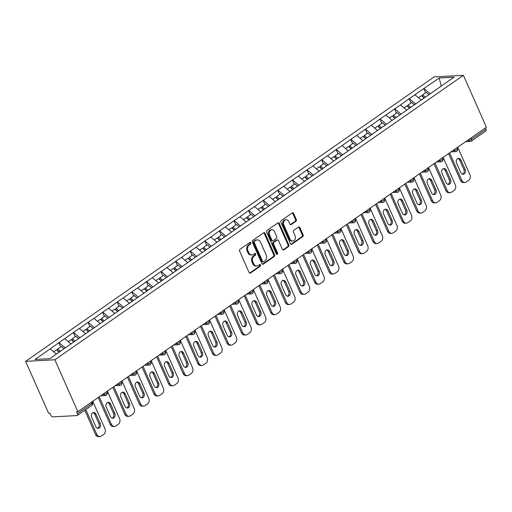 <?xml version="1.0" encoding="UTF-8"?>
<svg xmlns="http://www.w3.org/2000/svg" width="512" height="512" viewBox="0 0 512 512"><rect width="100%" height="100%" fill="white"/><g stroke="black" fill="none" stroke-linecap="round" stroke-linejoin="round"><path stroke-width="0.77" d="M250.758 242.88A0.947 0.742 86.9 0 0 249.747 242.496L239.987 249.293A1.35 1.056 86.9 0 0 239.597 251.123L249.069 272.499A1.35 1.056 86.9 0 0 250.515 273.043L260.275 266.253A0.947 0.742 86.9 0 0 259.539 264.589L258.272 265.466A4.32 3.386 86.9 0 1 256.819 265.978A4.32 3.386 86.9 0 1 253.651 263.712L252.864 261.933A4.32 3.386 86.9 0 1 254.118 256.083L255.379 255.206A0.947 0.742 86.9 0 0 254.643 253.542L253.382 254.426A4.32 3.386 86.9 0 1 251.923 254.938A4.32 3.386 86.9 0 1 248.755 252.672L247.968 250.886A4.32 3.386 86.9 0 1 249.222 245.043L250.483 244.16A0.947 0.742 86.9 0 0 250.758 242.88M251.923 254.938L251.072 254.982A4.32 3.386 86.9 0 1 247.904 252.717L247.117 250.931A4.32 3.386 86.9 0 1 248.371 245.088L249.632 244.205A0.947 0.742 86.9 0 0 249.638 242.573M249.626 273.114A1.35 1.056 86.9 0 0 249.664 273.088L259.418 266.298A0.947 0.742 86.9 0 0 259.43 264.666M256.819 265.978L255.968 266.022A4.32 3.386 86.9 0 1 252.8 263.757L252.006 261.978A4.32 3.386 86.9 0 1 253.261 256.128L254.528 255.251A0.947 0.742 86.9 0 0 254.534 253.619M295.917 221.312A1.35 1.056 86.9 0 0 296.307 219.482L293.651 213.485A1.35 1.056 86.9 0 0 292.205 212.934L281.37 220.486A1.35 1.056 86.9 0 0 280.973 222.31L290.445 243.686A1.35 1.056 86.9 0 0 291.891 244.237L302.733 236.685A1.35 1.056 86.9 0 0 303.123 234.861L299.91 227.616A1.35 1.056 86.9 0 0 298.47 227.066L293.83 230.298A1.35 1.056 86.9 0 0 293.44 232.128L295.027 235.718A3.61 2.829 86.9 0 1 292.768 241.03A3.61 2.829 86.9 0 1 290.118 239.142L283.878 225.069A3.61 2.829 86.9 0 1 286.144 219.75A3.61 2.829 86.9 0 1 288.794 221.645L289.83 223.994A1.35 1.056 86.9 0 0 291.277 224.538L295.917 221.312L295.066 221.357A1.35 1.056 86.9 0 0 295.456 219.526L292.8 213.53A1.35 1.056 86.9 0 0 292.237 212.915M486.4 127.226L77.85 411.686L54.848 359.782L463.398 75.322L486.4 127.226M265.088 233.376A1.35 1.056 86.9 0 0 263.642 232.826L252.8 240.371A1.35 1.056 86.9 0 0 252.41 242.202L261.882 263.578A1.35 1.056 86.9 0 0 263.328 264.122L274.163 256.576A1.35 1.056 86.9 0 0 274.56 254.752L265.088 233.376L264.23 233.421A1.35 1.056 86.9 0 0 263.674 232.806M267.085 230.426L277.926 222.88A1.35 1.056 86.9 0 1 279.366 223.43L288.838 244.806A1.35 1.056 86.9 0 1 288.448 246.63L283.808 249.862A1.35 1.056 86.9 0 1 282.368 249.312L278.522 240.646A1.35 1.056 86.9 0 0 277.082 240.096L274.003 242.24A1.35 1.056 86.9 0 0 273.606 244.064L277.606 253.094A0.947 0.742 86.9 0 1 276.32 253.984L266.694 232.256A1.35 1.056 86.9 0 1 267.085 230.426M54.848 359.782L25.6 361.35L434.15 76.89L463.398 75.322M425.6 92.794L423.744 88.602L414.854 94.79L421.427 100.077M423.744 88.602L439.206 78.003L454.042 77.203L49.798 358.669L34.957 359.462L50.163 348.877L56.378 354.086M60.659 346.893L58.797 342.701L50.163 348.877M58.797 342.701L64.762 338.714L71.085 344.013M75.258 336.73L73.395 332.538L64.762 338.714M73.395 332.538L79.36 328.55L85.683 333.85M89.85 326.566L87.994 322.374L79.36 328.55M87.994 322.374L93.958 318.387L100.282 323.686M104.448 316.403L102.592 312.211L93.958 318.387M102.592 312.211L108.557 308.224L114.88 313.523M119.046 306.24L117.19 302.048L108.557 308.224M117.19 302.048L123.155 298.054L129.472 303.354M133.645 296.077L131.789 291.878L123.155 298.054M131.789 291.878L137.754 287.891L144.07 293.19M148.243 285.914L146.387 281.715L137.754 287.891M146.387 281.715L152.346 277.728L158.669 283.027M162.842 275.75L160.979 271.552L152.346 277.728M160.979 271.552L166.944 267.565L173.267 272.864M177.44 265.581L175.578 261.389L166.944 267.565M175.578 261.389L181.542 257.402L187.866 262.701M192.038 255.418L190.176 251.226L181.542 257.402M190.176 251.226L196.141 247.238L202.464 252.538M206.637 245.254L204.774 241.062L196.141 247.238M204.774 241.062L210.739 237.075L217.062 242.374M221.229 235.091L219.373 230.899L210.739 237.075M219.373 230.899L225.338 226.912L231.661 232.211M235.827 224.928L233.971 220.736L225.338 226.912M233.971 220.736L239.936 216.742L246.259 222.042M250.426 214.765L248.57 210.566L239.936 216.742M248.57 210.566L254.534 206.579L260.858 211.878M265.024 204.602L263.168 200.403L254.534 206.579M263.168 200.403L269.133 196.416L275.45 201.715M279.622 194.438L277.766 190.24L269.133 196.416M277.766 190.24L283.731 186.253L290.048 191.552M294.221 184.269L292.365 180.077L283.731 186.253M292.365 180.077L298.323 176.09L304.646 181.389M308.819 174.106L306.957 169.914L298.323 176.09M306.957 169.914L312.922 165.926L319.245 171.226M323.418 163.942L321.555 159.75L312.922 165.926M321.555 159.75L327.52 155.763L333.843 161.062M338.016 153.779L336.154 149.587L327.52 155.763M336.154 149.587L342.118 145.6L348.442 150.899M352.614 143.616L350.752 139.424L342.118 145.6M350.752 139.424L356.717 135.43L363.04 140.73M367.206 133.453L365.35 129.254L356.717 135.43M365.35 129.254L371.315 125.267L377.638 130.566M381.805 123.29L379.949 119.091L371.315 125.267M379.949 119.091L385.914 115.104L392.237 120.403M396.403 113.126L394.547 108.928L385.914 115.104M394.547 108.928L400.512 104.941L406.835 110.24M411.002 102.957L409.146 98.765L400.512 104.941M409.146 98.765L415.11 94.778M409.402 98.752L415.725 104.051M394.803 108.915L401.126 114.214M380.205 119.078L386.528 124.378M365.606 129.242L371.93 134.541M351.008 139.405L357.331 144.704M336.41 149.574L342.733 154.874M321.811 159.738L328.134 165.037M307.213 169.901L313.536 175.2M292.621 180.064L298.938 185.363M278.022 190.227L284.339 195.526M263.424 200.39L269.747 205.69M248.826 210.554L255.149 215.853M234.227 220.717L240.55 226.016M219.629 230.886L225.952 236.186M205.03 241.05L211.354 246.349M190.432 251.213L196.755 256.512M175.834 261.376L182.157 266.675M161.235 271.539L167.558 276.838M146.643 281.702L152.96 287.002M132.045 291.866L138.368 297.165M117.446 302.029L123.77 307.328M102.848 312.198L109.171 317.498M88.25 322.362L94.573 327.661M73.651 332.525L79.974 337.824M59.053 342.688L65.376 347.987M77.85 411.686L76.57 411.75L77.427 413.69A2.061 1.152 -124.8 0 1 77.331 415.45A2.061 1.152 -124.8 0 1 76.954 415.571L52.819 416.864A2.061 1.152 -124.8 0 1 50.739 415.117L49.882 413.184L48.602 413.248L25.6 361.35M424 88.589L430.317 93.888M439.206 78.003L441.229 86.125M470.893 138.016L471.475 139.328L485.978 129.229L485.402 127.923M485.978 129.229A2.061 1.152 55.2 0 1 485.875 130.989L471.373 141.088A2.061 1.152 55.2 0 0 471.475 139.328A2.061 0.557 156.1 0 1 468.794 140.371L468.493 139.693M262.438 264.192A1.35 1.056 86.9 0 0 262.477 264.166L273.312 256.621A1.35 1.056 86.9 0 0 273.702 254.797L264.23 233.421M254.547 241.331A0.947 0.742 86.9 0 0 254.272 242.611L262.592 261.376A0.947 0.742 86.9 0 0 263.603 261.76L264.934 260.832A4.32 3.386 86.9 0 0 266.189 254.982L260.506 242.157A4.32 3.386 86.9 0 0 257.331 239.891A4.32 3.386 86.9 0 0 255.878 240.403L253.696 241.376A0.947 0.742 86.9 0 0 253.421 242.656L254.272 242.611M263.283 261.869L262.432 261.914A0.947 0.742 86.9 0 1 261.734 261.421L253.421 242.656M257.331 239.891L256.48 239.936A4.32 3.386 86.9 0 0 255.027 240.448L255.878 240.403M253.696 241.376L255.027 240.448M282.925 249.933A1.35 1.056 86.9 0 0 282.957 249.907L287.597 246.675A1.35 1.056 86.9 0 0 287.987 244.851L278.515 223.475A1.35 1.056 86.9 0 0 277.958 222.861M277.53 239.936L276.678 239.981A1.35 1.056 86.9 0 0 276.224 240.141L273.152 242.285A1.35 1.056 86.9 0 0 272.755 244.115L276.755 253.139L277.606 253.094M276.582 254.336A0.947 0.742 86.9 0 0 276.755 253.139M274.534 231.648A3.61 2.829 86.9 0 0 271.885 229.754A3.61 2.829 86.9 0 0 269.626 235.072L271.821 240.032A1.35 1.056 86.9 0 0 273.267 240.576L276.339 238.432A1.35 1.056 86.9 0 0 276.736 236.608L274.534 231.648M271.885 229.754L271.034 229.798A3.61 2.829 86.9 0 0 268.768 235.117L269.626 235.072M272.813 240.736L271.955 240.781A1.35 1.056 86.9 0 1 270.97 240.077L268.768 235.117M290.394 224.608A1.35 1.056 86.9 0 0 290.426 224.582L295.066 221.357M286.144 219.75L285.293 219.795A3.61 2.829 86.9 0 0 283.027 225.114L283.878 225.069M292.768 241.03L291.91 241.082A3.61 2.829 86.9 0 1 289.261 239.187L283.027 225.114M291.008 244.301A1.35 1.056 86.9 0 0 291.04 244.282L301.875 236.736A1.35 1.056 86.9 0 0 302.272 234.906L299.059 227.661A1.35 1.056 86.9 0 0 298.502 227.046M95.546 434.515L96.826 434.445A4.122 3.232 86.9 0 0 99.853 436.608L98.573 436.678A4.122 3.232 -93.1 0 1 95.546 434.515L84.794 410.253M93.037 412.614A3.232 2.534 -93.1 0 1 94.765 414.24L98.944 423.68A3.232 2.534 -93.1 0 1 97.555 428.294M96.826 434.445L85.792 409.555M99.853 436.608A4.122 3.232 86.9 0 0 101.242 436.122L103.763 434.362A4.122 3.232 86.9 0 0 104.966 428.781L92.781 401.286M91.642 417.235A3.232 2.534 -93.1 0 1 93.67 412.474A3.232 2.534 -93.1 0 1 96.045 414.17L100.224 423.61A3.232 2.534 -93.1 0 1 98.195 428.365A3.232 2.534 -93.1 0 1 95.827 426.669L91.642 417.235M59.181 352.134L56.506 349.786L53.632 351.782M64 348.781L61.325 346.432L57.722 348.941L60.397 351.29M59.36 352.013L57.331 350.227L57.722 348.941M110.144 424.352L111.424 424.282A4.122 3.232 86.9 0 0 114.451 426.445L113.171 426.515A4.122 3.232 -93.1 0 1 110.144 424.352L98.24 397.491M107.635 402.451A3.232 2.534 -93.1 0 1 109.363 404.077L113.542 413.51A3.232 2.534 -93.1 0 1 112.154 418.131M111.424 424.282L99.238 396.794M114.451 426.445A4.122 3.232 86.9 0 0 115.834 425.958L118.362 424.198A4.122 3.232 86.9 0 0 119.565 418.611L107.379 391.123M106.24 407.072A3.232 2.534 -93.1 0 1 108.269 402.31A3.232 2.534 -93.1 0 1 110.643 404.006L114.822 413.446A3.232 2.534 -93.1 0 1 112.794 418.202A3.232 2.534 -93.1 0 1 110.426 416.506L106.24 407.072M73.856 342.042L71.104 339.622L68.23 341.619M78.598 338.618L75.923 336.269L72.32 338.778L74.995 341.126M73.958 341.843L71.93 340.064L72.32 338.778M124.742 414.189L126.016 414.118A4.122 3.232 86.9 0 0 129.05 416.282L127.77 416.352A4.122 3.232 -93.1 0 1 124.742 414.189L112.838 387.322M122.234 392.288A3.232 2.534 -93.1 0 1 123.962 393.914L128.141 403.347A3.232 2.534 -93.1 0 1 126.746 407.968M126.016 414.118L113.837 386.63M129.05 416.282A4.122 3.232 86.9 0 0 130.432 415.795L132.96 414.035A4.122 3.232 86.9 0 0 134.157 408.448L121.978 380.96M120.838 396.909A3.232 2.534 -93.1 0 1 122.867 392.147A3.232 2.534 -93.1 0 1 125.235 393.843L129.421 403.283A3.232 2.534 -93.1 0 1 127.392 408.038A3.232 2.534 -93.1 0 1 125.024 406.342L120.838 396.909M88.454 331.878L85.696 329.459L82.829 331.456M93.19 328.454L90.515 326.106L86.918 328.614L89.594 330.963M88.557 331.68L86.528 329.901L86.918 328.614M139.334 404.026L140.614 403.955A4.122 3.232 86.9 0 0 143.642 406.118L142.368 406.189A4.122 3.232 -93.1 0 1 139.334 404.026L127.437 377.158M136.832 382.125A3.232 2.534 -93.1 0 1 138.56 383.75L142.739 393.184A3.232 2.534 -93.1 0 1 141.344 397.805M140.614 403.955L128.435 376.467M143.642 406.118A4.122 3.232 86.9 0 0 145.03 405.632L147.558 403.872A4.122 3.232 86.9 0 0 148.755 398.285L136.576 370.797M135.437 386.739A3.232 2.534 -93.1 0 1 137.466 381.984A3.232 2.534 -93.1 0 1 139.834 383.68L144.019 393.114A3.232 2.534 -93.1 0 1 141.99 397.875A3.232 2.534 -93.1 0 1 139.622 396.179L135.437 386.739M103.053 321.715L100.294 319.296L97.427 321.293M107.789 318.291L105.114 315.942L101.51 318.451L104.186 320.8M103.155 321.517L101.126 319.731L101.51 318.451M153.933 393.856L155.213 393.792A4.122 3.232 86.9 0 0 158.24 395.955L156.96 396.026A4.122 3.232 -93.1 0 1 153.933 393.856L142.029 366.995M151.43 371.962A3.232 2.534 -93.1 0 1 153.152 373.587L157.338 383.021A3.232 2.534 -93.1 0 1 155.942 387.642M155.213 393.792L143.034 366.298M158.24 395.955A4.122 3.232 86.9 0 0 159.629 395.462L162.157 393.709A4.122 3.232 86.9 0 0 163.354 388.122L151.174 360.634M150.035 376.576A3.232 2.534 -93.1 0 1 152.064 371.821A3.232 2.534 -93.1 0 1 154.432 373.517L158.618 382.95A3.232 2.534 -93.1 0 1 156.589 387.712A3.232 2.534 -93.1 0 1 154.214 386.016L150.035 376.576M117.645 311.552L114.893 309.133L112.026 311.13M122.387 308.128L119.712 305.773L116.109 308.282L118.784 310.637M117.754 311.354L115.725 309.568L116.109 308.282M168.531 383.693L169.811 383.629A4.122 3.232 86.9 0 0 172.838 385.792L171.558 385.856A4.122 3.232 -93.1 0 1 168.531 383.693L156.627 356.832M166.029 361.798A3.232 2.534 -93.1 0 1 167.75 363.418L171.936 372.858A3.232 2.534 -93.1 0 1 170.541 377.478M169.811 383.629L157.632 356.134M172.838 385.792A4.122 3.232 86.9 0 0 174.227 385.299L176.755 383.539A4.122 3.232 86.9 0 0 177.952 377.958L165.773 350.47M164.634 366.413A3.232 2.534 -93.1 0 1 166.662 361.658A3.232 2.534 -93.1 0 1 169.03 363.354L173.216 372.787A3.232 2.534 -93.1 0 1 171.187 377.549A3.232 2.534 -93.1 0 1 168.813 375.853L164.634 366.413M132.243 301.389L129.491 298.97L126.624 300.966M136.986 297.965L134.31 295.61L130.707 298.118L133.382 300.467M132.352 301.19L130.317 299.405L130.707 298.118M183.13 373.53L184.41 373.466A4.122 3.232 86.9 0 0 187.437 375.629L186.157 375.693A4.122 3.232 -93.1 0 1 183.13 373.53L171.226 346.669M180.621 351.629A3.232 2.534 -93.1 0 1 182.349 353.254L186.534 362.694A3.232 2.534 -93.1 0 1 185.139 367.309M184.41 373.466L172.23 345.971M187.437 375.629A4.122 3.232 86.9 0 0 188.826 375.136L191.354 373.376A4.122 3.232 86.9 0 0 192.55 367.795L180.371 340.301M179.232 356.25A3.232 2.534 -93.1 0 1 181.254 351.494A3.232 2.534 -93.1 0 1 183.629 353.19L187.808 362.624A3.232 2.534 -93.1 0 1 185.786 367.379A3.232 2.534 -93.1 0 1 183.411 365.69L179.232 356.25M146.842 291.219L144.09 288.806L141.222 290.803M151.584 287.795L148.909 285.446L145.306 287.955L147.981 290.304M146.95 291.027L144.915 289.242L145.306 287.955M197.728 363.366L199.008 363.296A4.122 3.232 86.9 0 0 202.035 365.466L200.755 365.53A4.122 3.232 -93.1 0 1 197.728 363.366L185.824 336.506M195.219 341.466A3.232 2.534 -93.1 0 1 196.947 343.091L201.126 352.531A3.232 2.534 -93.1 0 1 199.738 357.146M199.008 363.296L186.822 335.808M202.035 365.466A4.122 3.232 86.9 0 0 203.424 364.973L205.952 363.213A4.122 3.232 86.9 0 0 207.149 357.632L194.97 330.138M193.83 346.086A3.232 2.534 -93.1 0 1 195.853 341.331A3.232 2.534 -93.1 0 1 198.227 343.021L202.406 352.461A3.232 2.534 -93.1 0 1 200.384 357.216A3.232 2.534 -93.1 0 1 198.01 355.52L193.83 346.086M161.44 281.056L158.688 278.637L155.821 280.64M166.182 277.632L163.507 275.283L159.904 277.792L162.579 280.141M161.549 280.864L159.514 279.078L159.904 277.792M212.326 353.203L213.606 353.133A4.122 3.232 86.9 0 0 216.634 355.296L215.354 355.366A4.122 3.232 -93.1 0 1 212.326 353.203L200.422 326.342M209.818 331.302A3.232 2.534 -93.1 0 1 211.546 332.928L215.725 342.368A3.232 2.534 -93.1 0 1 214.336 346.982M213.606 353.133L201.421 325.645M216.634 355.296A4.122 3.232 86.9 0 0 218.022 354.81L220.55 353.05A4.122 3.232 86.9 0 0 221.747 347.469L209.562 319.974M208.429 335.923A3.232 2.534 -93.1 0 1 210.451 331.162A3.232 2.534 -93.1 0 1 212.826 332.858L217.005 342.298A3.232 2.534 -93.1 0 1 214.982 347.053A3.232 2.534 -93.1 0 1 212.608 345.357L208.429 335.923M176.038 270.893L173.286 268.474L170.413 270.47M180.781 267.469L178.106 265.12L174.502 267.629L177.178 269.978M176.141 270.701L174.112 268.915L174.502 267.629M226.925 343.04L228.205 342.97A4.122 3.232 86.9 0 0 231.232 345.133L229.952 345.203A4.122 3.232 -93.1 0 1 226.925 343.04L215.021 316.179M224.416 321.139A3.232 2.534 -93.1 0 1 226.144 322.765L230.323 332.198A3.232 2.534 -93.1 0 1 228.934 336.819M228.205 342.97L216.019 315.482M231.232 345.133A4.122 3.232 86.9 0 0 232.621 344.646L235.142 342.886A4.122 3.232 86.9 0 0 236.346 337.299L224.16 309.811M223.027 325.76A3.232 2.534 -93.1 0 1 225.05 320.998A3.232 2.534 -93.1 0 1 227.424 322.694L231.603 332.134A3.232 2.534 -93.1 0 1 229.581 336.89A3.232 2.534 -93.1 0 1 227.206 335.194L223.027 325.76M190.637 260.73L187.885 258.31L185.011 260.307M195.379 257.306L192.704 254.957L189.101 257.466L191.776 259.814M190.739 260.531L188.71 258.752L189.101 257.466M241.523 332.877L242.803 332.806A4.122 3.232 86.9 0 0 245.83 334.97L244.55 335.04A4.122 3.232 -93.1 0 1 241.523 332.877L229.619 306.016M239.014 310.976A3.232 2.534 -93.1 0 1 240.742 312.602L244.922 322.035A3.232 2.534 -93.1 0 1 243.533 326.656M242.803 332.806L230.618 305.318M245.83 334.97A4.122 3.232 86.9 0 0 247.219 334.483L249.741 332.723A4.122 3.232 86.9 0 0 250.944 327.136L238.758 299.648M237.619 315.597A3.232 2.534 -93.1 0 1 239.648 310.835A3.232 2.534 -93.1 0 1 242.022 312.531L246.202 321.971A3.232 2.534 -93.1 0 1 244.173 326.726A3.232 2.534 -93.1 0 1 241.805 325.03L237.619 315.597M205.235 250.566L202.483 248.147L199.61 250.144M209.978 247.142L207.302 244.794L203.699 247.302L206.374 249.651M205.338 250.368L203.309 248.589L203.699 247.302M256.122 322.714L257.402 322.643A4.122 3.232 86.9 0 0 260.429 324.806L259.149 324.877A4.122 3.232 -93.1 0 1 256.122 322.714L244.218 295.846M253.613 300.813A3.232 2.534 -93.1 0 1 255.341 302.438L259.52 311.872A3.232 2.534 -93.1 0 1 258.131 316.493M257.402 322.643L245.216 295.155M260.429 324.806A4.122 3.232 86.9 0 0 261.811 324.32L264.339 322.56A4.122 3.232 86.9 0 0 265.542 316.973L253.357 289.485M252.218 305.427A3.232 2.534 -93.1 0 1 254.246 300.672A3.232 2.534 -93.1 0 1 256.621 302.368L260.8 311.802A3.232 2.534 -93.1 0 1 258.771 316.563A3.232 2.534 -93.1 0 1 256.403 314.867L252.218 305.427M219.834 240.403L217.082 237.984L214.208 239.981M224.576 236.979L221.894 234.63L218.298 237.139L220.973 239.488M219.936 240.205L217.907 238.419L218.298 237.139M270.72 312.544L271.994 312.48A4.122 3.232 86.9 0 0 275.027 314.643L273.747 314.714A4.122 3.232 -93.1 0 1 270.72 312.544L258.816 285.683M268.211 290.65A3.232 2.534 -93.1 0 1 269.939 292.275L274.118 301.709A3.232 2.534 -93.1 0 1 272.723 306.33M271.994 312.48L259.814 284.986M275.027 314.643A4.122 3.232 86.9 0 0 276.41 314.15L278.938 312.397A4.122 3.232 86.9 0 0 280.134 306.81L267.955 279.322M266.816 295.264A3.232 2.534 -93.1 0 1 268.845 290.509A3.232 2.534 -93.1 0 1 271.213 292.205L275.398 301.638A3.232 2.534 -93.1 0 1 273.37 306.4A3.232 2.534 -93.1 0 1 271.002 304.704L266.816 295.264M234.432 230.24L231.674 227.821L228.806 229.818M239.168 226.816L236.493 224.467L232.89 226.97L235.571 229.325M234.534 230.042L232.506 228.256L232.89 226.97M285.312 302.381L286.592 302.317A4.122 3.232 86.9 0 0 289.619 304.48L288.346 304.55A4.122 3.232 -93.1 0 1 285.312 302.381L273.408 275.52M282.81 280.486A3.232 2.534 -93.1 0 1 284.531 282.106L288.717 291.546A3.232 2.534 -93.1 0 1 287.322 296.166M286.592 302.317L274.413 274.822M289.619 304.48A4.122 3.232 86.9 0 0 291.008 303.987L293.536 302.234A4.122 3.232 86.9 0 0 294.733 296.646L282.554 269.158M281.414 285.101A3.232 2.534 -93.1 0 1 283.443 280.346A3.232 2.534 -93.1 0 1 285.811 282.042L289.997 291.475A3.232 2.534 -93.1 0 1 287.968 296.237A3.232 2.534 -93.1 0 1 285.6 294.541L281.414 285.101M249.03 220.077L246.272 217.658L243.405 219.654M253.766 216.653L251.091 214.298L247.488 216.806L250.163 219.155M249.133 219.878L247.104 218.093L247.488 216.806M299.91 292.218L301.19 292.154A4.122 3.232 86.9 0 0 304.218 294.317L302.938 294.381A4.122 3.232 -93.1 0 1 299.91 292.218L288.006 265.357M297.408 270.317A3.232 2.534 -93.1 0 1 299.13 271.942L303.315 281.382A3.232 2.534 -93.1 0 1 301.92 285.997M301.19 292.154L289.011 264.659M304.218 294.317A4.122 3.232 86.9 0 0 305.606 293.824L308.134 292.064A4.122 3.232 86.9 0 0 309.331 286.483L297.152 258.989M296.013 274.938A3.232 2.534 -93.1 0 1 298.042 270.182A3.232 2.534 -93.1 0 1 300.41 271.878L304.595 281.312A3.232 2.534 -93.1 0 1 302.566 286.067A3.232 2.534 -93.1 0 1 300.192 284.378L296.013 274.938M263.622 209.907L260.87 207.494L258.003 209.491M268.365 206.483L265.69 204.134L262.086 206.643L264.762 208.992M263.731 209.715L261.696 207.93L262.086 206.643M314.509 282.054L315.789 281.984A4.122 3.232 86.9 0 0 318.816 284.154L317.536 284.218A4.122 3.232 -93.1 0 1 314.509 282.054L302.605 255.194M312 260.154A3.232 2.534 -93.1 0 1 313.728 261.779L317.914 271.219A3.232 2.534 -93.1 0 1 316.518 275.834M315.789 281.984L303.61 254.496M318.816 284.154A4.122 3.232 86.9 0 0 320.205 283.661L322.733 281.901A4.122 3.232 86.9 0 0 323.93 276.32L311.75 248.826M310.611 264.774A3.232 2.534 -93.1 0 1 312.64 260.019A3.232 2.534 -93.1 0 1 315.008 261.709L319.194 271.149A3.232 2.534 -93.1 0 1 317.165 275.904A3.232 2.534 -93.1 0 1 314.79 274.208L310.611 264.774M278.221 199.744L275.469 197.325L272.602 199.328M282.963 196.32L280.288 193.971L276.685 196.48L279.36 198.829M278.33 199.552L276.294 197.766L276.685 196.48M329.107 271.891L330.387 271.821A4.122 3.232 86.9 0 0 333.414 273.984L332.134 274.054A4.122 3.232 -93.1 0 1 329.107 271.891L317.203 245.03M326.598 249.99A3.232 2.534 -93.1 0 1 328.326 251.616L332.512 261.056A3.232 2.534 -93.1 0 1 331.117 265.67M330.387 271.821L318.208 244.333M333.414 273.984A4.122 3.232 86.9 0 0 334.803 273.498L337.331 271.738A4.122 3.232 86.9 0 0 338.528 266.157L326.349 238.662M325.21 254.611A3.232 2.534 -93.1 0 1 327.232 249.85A3.232 2.534 -93.1 0 1 329.606 251.546L333.786 260.986A3.232 2.534 -93.1 0 1 331.763 265.741A3.232 2.534 -93.1 0 1 329.389 264.045L325.21 254.611M292.819 189.581L290.067 187.162L287.2 189.158M297.562 186.157L294.886 183.808L291.283 186.317L293.958 188.666M292.928 189.389L290.893 187.603L291.283 186.317M343.706 261.728L344.986 261.658A4.122 3.232 86.9 0 0 348.013 263.821L346.733 263.891A4.122 3.232 -93.1 0 1 343.706 261.728L331.802 234.867M341.197 239.827A3.232 2.534 -93.1 0 1 342.925 241.453L347.104 250.886A3.232 2.534 -93.1 0 1 345.715 255.507M344.986 261.658L332.8 234.17M348.013 263.821A4.122 3.232 86.9 0 0 349.402 263.334L351.93 261.574A4.122 3.232 86.9 0 0 353.126 255.994L340.941 228.499M339.808 244.448A3.232 2.534 -93.1 0 1 341.83 239.686A3.232 2.534 -93.1 0 1 344.205 241.382L348.384 250.822A3.232 2.534 -93.1 0 1 346.362 255.578A3.232 2.534 -93.1 0 1 343.987 253.882L339.808 244.448M307.418 179.418L304.666 176.998L301.798 178.995M312.16 175.994L309.485 173.645L305.882 176.154L308.557 178.502M307.52 179.219L305.491 177.44L305.882 176.154M358.304 251.565L359.584 251.494A4.122 3.232 86.9 0 0 362.611 253.658L361.331 253.728A4.122 3.232 -93.1 0 1 358.304 251.565L346.4 224.704M355.795 229.664A3.232 2.534 -93.1 0 1 357.523 231.29L361.702 240.723A3.232 2.534 -93.1 0 1 360.314 245.344M359.584 251.494L347.398 224.006M362.611 253.658A4.122 3.232 86.9 0 0 364 253.171L366.528 251.411A4.122 3.232 86.9 0 0 367.725 245.824L355.539 218.336M354.406 234.285A3.232 2.534 -93.1 0 1 356.429 229.523A3.232 2.534 -93.1 0 1 358.803 231.219L362.982 240.659A3.232 2.534 -93.1 0 1 360.96 245.414A3.232 2.534 -93.1 0 1 358.586 243.718L354.406 234.285M322.016 169.254L319.264 166.835L316.39 168.832M326.758 165.83L324.083 163.482L320.48 165.99L323.155 168.339M322.118 169.056L320.09 167.277L320.48 165.99M372.902 241.402L374.182 241.331A4.122 3.232 86.9 0 0 377.21 243.494L375.93 243.565A4.122 3.232 -93.1 0 1 372.902 241.402L360.998 214.534M370.394 219.501A3.232 2.534 -93.1 0 1 372.122 221.126L376.301 230.56A3.232 2.534 -93.1 0 1 374.912 235.181M374.182 241.331L361.997 213.843M377.21 243.494A4.122 3.232 86.9 0 0 378.598 243.008L381.12 241.248A4.122 3.232 86.9 0 0 382.323 235.661L370.138 208.173M369.005 224.115A3.232 2.534 -93.1 0 1 371.027 219.36A3.232 2.534 -93.1 0 1 373.402 221.056L377.581 230.496A3.232 2.534 -93.1 0 1 375.558 235.251A3.232 2.534 -93.1 0 1 373.184 233.555L369.005 224.115M336.614 159.091L333.862 156.672L330.989 158.669M341.357 155.667L338.682 153.318L335.078 155.827L337.754 158.176M336.717 158.893L334.688 157.114L335.078 155.827M387.501 231.238L388.781 231.168A4.122 3.232 86.9 0 0 391.808 233.331L390.528 233.402A4.122 3.232 -93.1 0 1 387.501 231.238L375.597 204.371M384.992 209.338A3.232 2.534 -93.1 0 1 386.72 210.963L390.899 220.397A3.232 2.534 -93.1 0 1 389.51 225.018M388.781 231.168L376.595 203.674M391.808 233.331A4.122 3.232 86.9 0 0 393.197 232.845L395.718 231.085A4.122 3.232 86.9 0 0 396.922 225.498L384.736 198.01M383.597 213.952A3.232 2.534 -93.1 0 1 385.626 209.197A3.232 2.534 -93.1 0 1 388 210.893L392.179 220.326A3.232 2.534 -93.1 0 1 390.15 225.088A3.232 2.534 -93.1 0 1 387.782 223.392L383.597 213.952M351.213 148.928L348.461 146.509L345.587 148.506M355.955 145.504L353.28 143.155L349.677 145.658L352.352 148.013M351.315 148.73L349.286 146.944L349.677 145.658M402.099 221.069L403.373 221.005A4.122 3.232 86.9 0 0 406.406 223.168L405.126 223.238A4.122 3.232 -93.1 0 1 402.099 221.069L390.195 194.208M399.59 199.174A3.232 2.534 -93.1 0 1 401.318 200.794L405.498 210.234A3.232 2.534 -93.1 0 1 404.109 214.854M403.373 221.005L391.194 193.51M406.406 223.168A4.122 3.232 86.9 0 0 407.789 222.675L410.317 220.922A4.122 3.232 86.9 0 0 411.52 215.334L399.334 187.846M398.195 203.789A3.232 2.534 -93.1 0 1 400.224 199.034A3.232 2.534 -93.1 0 1 402.598 200.73L406.778 210.163A3.232 2.534 -93.1 0 1 404.749 214.925A3.232 2.534 -93.1 0 1 402.381 213.229L398.195 203.789M365.811 138.765L363.053 136.346L360.186 138.342M370.554 135.341L367.872 132.986L364.275 135.494L366.95 137.85M365.914 138.566L363.885 136.781L364.275 135.494M416.698 210.906L417.971 210.842A4.122 3.232 86.9 0 0 420.998 213.005L419.725 213.069A4.122 3.232 -93.1 0 1 416.698 210.906L404.794 184.045M414.189 189.011A3.232 2.534 -93.1 0 1 415.917 190.63L420.096 200.07A3.232 2.534 -93.1 0 1 418.701 204.685M417.971 210.842L405.792 183.347M420.998 213.005A4.122 3.232 86.9 0 0 422.387 212.512L424.915 210.752A4.122 3.232 86.9 0 0 426.112 205.171L413.933 177.683M412.794 193.626A3.232 2.534 -93.1 0 1 414.822 188.87A3.232 2.534 -93.1 0 1 417.19 190.566L421.376 200A3.232 2.534 -93.1 0 1 419.347 204.762A3.232 2.534 -93.1 0 1 416.979 203.066L412.794 193.626M380.41 128.595L377.651 126.182L374.784 128.179M385.146 125.171L382.47 122.822L378.867 125.331L381.542 127.68M380.512 128.403L378.483 126.618L378.867 125.331M431.29 200.742L432.57 200.672A4.122 3.232 86.9 0 0 435.597 202.842L434.323 202.906A4.122 3.232 -93.1 0 1 431.29 200.742L419.386 173.882M428.787 178.842A3.232 2.534 -93.1 0 1 430.509 180.467L434.694 189.907A3.232 2.534 -93.1 0 1 433.299 194.522M432.57 200.672L420.39 173.184M435.597 202.842A4.122 3.232 86.9 0 0 436.986 202.349L439.514 200.589A4.122 3.232 86.9 0 0 440.71 195.008L428.531 167.514M427.392 183.462A3.232 2.534 -93.1 0 1 429.421 178.707A3.232 2.534 -93.1 0 1 431.789 180.403L435.974 189.837A3.232 2.534 -93.1 0 1 433.946 194.592A3.232 2.534 -93.1 0 1 431.578 192.902L427.392 183.462M395.008 118.432L392.25 116.013L389.382 118.016M399.744 115.008L397.069 112.659L393.466 115.168L396.141 117.517M395.11 118.24L393.082 116.454L393.466 115.168M445.888 190.579L447.168 190.509A4.122 3.232 86.9 0 0 450.195 192.672L448.915 192.742A4.122 3.232 -93.1 0 1 445.888 190.579L433.984 163.718M443.386 168.678A3.232 2.534 -93.1 0 1 445.107 170.304L449.293 179.744A3.232 2.534 -93.1 0 1 447.898 184.358M447.168 190.509L434.989 163.021M450.195 192.672A4.122 3.232 86.9 0 0 451.584 192.186L454.112 190.426A4.122 3.232 86.9 0 0 455.309 184.845L443.13 157.35M441.99 173.299A3.232 2.534 -93.1 0 1 444.019 168.544A3.232 2.534 -93.1 0 1 446.387 170.234L450.573 179.674A3.232 2.534 -93.1 0 1 448.544 184.429A3.232 2.534 -93.1 0 1 446.17 182.733L441.99 173.299M409.6 108.269L406.848 105.85L403.981 107.853M414.342 104.845L411.667 102.496L408.064 105.005L410.739 107.354M409.709 108.077L407.674 106.291L408.064 105.005M460.486 180.416L461.766 180.346A4.122 3.232 86.9 0 0 464.794 182.509L463.514 182.579A4.122 3.232 -93.1 0 1 460.486 180.416L448.582 153.555M457.978 158.515A3.232 2.534 -93.1 0 1 459.706 160.141L463.891 169.574A3.232 2.534 -93.1 0 1 462.496 174.195M461.766 180.346L449.587 152.858M464.794 182.509A4.122 3.232 86.9 0 0 466.182 182.022L468.71 180.262A4.122 3.232 86.9 0 0 469.907 174.682L457.728 147.187M456.589 163.136A3.232 2.534 -93.1 0 1 458.618 158.374A3.232 2.534 -93.1 0 1 460.986 160.07L465.171 169.51A3.232 2.534 -93.1 0 1 463.142 174.266A3.232 2.534 -93.1 0 1 460.768 172.57L456.589 163.136M424.198 98.106L421.446 95.686L418.579 97.683M428.941 94.682L426.266 92.333L422.662 94.842L425.338 97.19M424.307 97.914L422.272 96.128L422.662 94.842M77.427 413.69L91.936 403.59L91.354 402.285M91.834 405.35A2.061 1.152 -124.8 0 0 91.936 403.59A2.061 0.557 -23.9 0 0 92.538 402.822A2.061 2.061 0 0 1 91.834 405.35L77.331 415.45M102.464 394.547L103.846 394.47L103.546 393.792M106.528 393.427A2.061 0.557 156.1 0 1 103.846 394.47A2.061 1.619 -93.1 0 0 105.363 395.552A2.061 2.061 0 0 0 107.136 392.659A2.061 0.557 -23.9 0 1 106.528 393.427M106.054 395.309A2.061 1.619 -93.1 0 1 105.363 395.552L100.653 395.808M117.062 384.384L118.445 384.307L118.144 383.629M131.661 374.221L133.043 374.144L132.742 373.466M146.259 364.051L147.642 363.981L147.341 363.302M160.858 353.888L162.24 353.818L161.939 353.139M175.456 343.725L176.838 343.654L176.538 342.97M190.054 333.562L191.437 333.485L191.136 332.806M204.646 323.398L206.035 323.322L205.734 322.643M219.245 313.235L220.627 313.158L220.326 312.48M233.843 303.072L235.226 302.995L234.925 302.317M248.442 292.909L249.824 292.832L249.523 292.154M263.04 282.739L264.422 282.669L264.122 281.99M277.638 272.576L279.021 272.506L278.72 271.827M292.237 262.413L293.619 262.342L293.318 261.658M306.835 252.25L308.218 252.173L307.917 251.494M321.434 242.086L322.816 242.01L322.515 241.331M336.032 231.923L337.414 231.846L337.114 231.168M350.624 221.76L352.013 221.683L351.706 221.005M365.222 211.597L366.605 211.52L366.304 210.842M379.821 201.427L381.203 201.357L380.902 200.678M394.419 191.264L395.802 191.194L395.501 190.515M409.018 181.101L410.4 181.03L410.099 180.352M423.616 170.938L424.998 170.867L424.698 170.182M438.214 160.774L439.597 160.698L439.296 160.019M452.813 150.611L454.195 150.534L453.894 149.856M467.411 140.448L468.794 140.371A2.061 1.619 -93.1 0 0 470.304 141.453A2.061 2.061 0 0 0 471.373 141.088M121.126 383.264A2.061 0.557 156.1 0 1 118.445 384.307A2.061 1.619 -93.1 0 0 119.962 385.389A2.061 2.061 0 0 0 121.734 382.496A2.061 0.557 -23.9 0 1 121.126 383.264M120.653 385.146A2.061 1.619 -93.1 0 1 119.962 385.389L115.251 385.645M135.725 373.101A2.061 0.557 156.1 0 1 133.043 374.144A2.061 1.619 -93.1 0 0 134.56 375.226A2.061 2.061 0 0 0 136.333 372.333A2.061 0.557 -23.9 0 1 135.725 373.101M135.251 374.982A2.061 1.619 -93.1 0 1 134.56 375.226L129.85 375.475M150.323 362.931A2.061 0.557 156.1 0 1 147.642 363.981A2.061 1.619 -93.1 0 0 149.158 365.062A2.061 2.061 0 0 0 150.931 362.17A2.061 0.557 -23.9 0 1 150.323 362.931M149.85 364.819A2.061 1.619 -93.1 0 1 149.158 365.062L144.448 365.312M164.922 352.768A2.061 0.557 156.1 0 1 162.24 353.818A2.061 1.619 -93.1 0 0 163.75 354.899A2.061 2.061 0 0 0 165.53 352A2.061 0.557 -23.9 0 1 164.922 352.768M164.448 354.656A2.061 1.619 -93.1 0 1 163.75 354.899L159.046 355.149M179.52 342.605A2.061 0.557 156.1 0 1 176.838 343.654A2.061 1.619 -93.1 0 0 178.349 344.736A2.061 2.061 0 0 0 180.128 341.837A2.061 0.557 -23.9 0 1 179.52 342.605M179.046 344.486A2.061 1.619 -93.1 0 1 178.349 344.736L173.645 344.986M194.118 332.442A2.061 0.557 156.1 0 1 191.437 333.485A2.061 1.619 -93.1 0 0 192.947 334.573A2.061 2.061 0 0 0 194.726 331.674A2.061 0.557 -23.9 0 1 194.118 332.442M193.645 334.323A2.061 1.619 -93.1 0 1 192.947 334.573L188.243 334.822M208.717 322.278A2.061 0.557 156.1 0 1 206.035 323.322A2.061 1.619 -93.1 0 0 207.546 324.403A2.061 2.061 0 0 0 209.318 321.51A2.061 0.557 -23.9 0 1 208.717 322.278M208.243 324.16A2.061 1.619 -93.1 0 1 207.546 324.403L202.842 324.659M223.315 312.115A2.061 0.557 156.1 0 1 220.627 313.158A2.061 1.619 -93.1 0 0 222.144 314.24A2.061 2.061 0 0 0 223.917 311.347A2.061 0.557 -23.9 0 1 223.315 312.115M222.835 313.997A2.061 1.619 -93.1 0 1 222.144 314.24L217.44 314.496M237.914 301.952A2.061 0.557 156.1 0 1 235.226 302.995A2.061 1.619 -93.1 0 0 236.742 304.077A2.061 2.061 0 0 0 238.515 301.184A2.061 0.557 -23.9 0 1 237.914 301.952M237.434 303.834A2.061 1.619 -93.1 0 1 236.742 304.077L232.032 304.333M252.506 291.789A2.061 0.557 156.1 0 1 249.824 292.832A2.061 1.619 -93.1 0 0 251.341 293.914A2.061 2.061 0 0 0 253.114 291.021A2.061 0.557 -23.9 0 1 252.506 291.789M252.032 293.67A2.061 1.619 -93.1 0 1 251.341 293.914L246.63 294.163M267.104 281.619A2.061 0.557 156.1 0 1 264.422 282.669A2.061 1.619 -93.1 0 0 265.939 283.75A2.061 2.061 0 0 0 267.712 280.858A2.061 0.557 -23.9 0 1 267.104 281.619M266.63 283.507A2.061 1.619 -93.1 0 1 265.939 283.75L261.229 284M281.702 271.456A2.061 0.557 156.1 0 1 279.021 272.506A2.061 1.619 -93.1 0 0 280.538 273.587A2.061 2.061 0 0 0 282.31 270.688A2.061 0.557 -23.9 0 1 281.702 271.456M281.229 273.344A2.061 1.619 -93.1 0 1 280.538 273.587L275.827 273.837M296.301 261.293A2.061 0.557 156.1 0 1 293.619 262.342A2.061 1.619 -93.1 0 0 295.13 263.424A2.061 2.061 0 0 0 296.909 260.525A2.061 0.557 -23.9 0 1 296.301 261.293M295.827 263.174A2.061 1.619 -93.1 0 1 295.13 263.424L290.426 263.674M310.899 251.13A2.061 0.557 156.1 0 1 308.218 252.173A2.061 1.619 -93.1 0 0 309.728 253.261A2.061 2.061 0 0 0 311.507 250.362A2.061 0.557 -23.9 0 1 310.899 251.13M310.426 253.011A2.061 1.619 -93.1 0 1 309.728 253.261L305.024 253.51M325.498 240.966A2.061 0.557 156.1 0 1 322.816 242.01A2.061 1.619 -93.1 0 0 324.326 243.091A2.061 2.061 0 0 0 326.106 240.198A2.061 0.557 -23.9 0 1 325.498 240.966M325.024 242.848A2.061 1.619 -93.1 0 1 324.326 243.091L319.622 243.347M340.096 230.803A2.061 0.557 156.1 0 1 337.414 231.846A2.061 1.619 -93.1 0 0 338.925 232.928A2.061 2.061 0 0 0 340.704 230.035A2.061 0.557 -23.9 0 1 340.096 230.803M339.622 232.685A2.061 1.619 -93.1 0 1 338.925 232.928L334.221 233.184M354.694 220.64A2.061 0.557 156.1 0 1 352.013 221.683A2.061 1.619 -93.1 0 0 353.523 222.765A2.061 2.061 0 0 0 355.296 219.872A2.061 0.557 -23.9 0 1 354.694 220.64M354.214 222.522A2.061 1.619 -93.1 0 1 353.523 222.765L348.819 223.021M369.293 210.477A2.061 0.557 156.1 0 1 366.605 211.52A2.061 1.619 -93.1 0 0 368.122 212.602A2.061 2.061 0 0 0 369.894 209.709A2.061 0.557 -23.9 0 1 369.293 210.477M368.813 212.358A2.061 1.619 -93.1 0 1 368.122 212.602L363.418 212.851M383.891 200.307A2.061 0.557 156.1 0 1 381.203 201.357A2.061 1.619 -93.1 0 0 382.72 202.438A2.061 2.061 0 0 0 384.493 199.546A2.061 0.557 -23.9 0 1 383.891 200.307M383.411 202.195A2.061 1.619 -93.1 0 1 382.72 202.438L378.01 202.688M398.483 190.144A2.061 0.557 156.1 0 1 395.802 191.194A2.061 1.619 -93.1 0 0 397.318 192.275A2.061 2.061 0 0 0 399.091 189.382A2.061 0.557 -23.9 0 1 398.483 190.144M398.01 192.032A2.061 1.619 -93.1 0 1 397.318 192.275L392.608 192.525M413.082 179.981A2.061 0.557 156.1 0 1 410.4 181.03A2.061 1.619 -93.1 0 0 411.917 182.112A2.061 2.061 0 0 0 413.69 179.213A2.061 0.557 -23.9 0 1 413.082 179.981M412.608 181.862A2.061 1.619 -93.1 0 1 411.917 182.112L407.206 182.362M427.68 169.818A2.061 0.557 156.1 0 1 424.998 170.867A2.061 1.619 -93.1 0 0 426.515 171.949A2.061 2.061 0 0 0 428.288 169.05A2.061 0.557 -23.9 0 1 427.68 169.818M427.206 171.699A2.061 1.619 -93.1 0 1 426.515 171.949L421.805 172.198M442.278 159.654A2.061 0.557 156.1 0 1 439.597 160.698A2.061 1.619 -93.1 0 0 441.107 161.779A2.061 2.061 0 0 0 442.886 158.886A2.061 0.557 -23.9 0 1 442.278 159.654M441.805 161.536A2.061 1.619 -93.1 0 1 441.107 161.779L436.403 162.035M456.877 149.491A2.061 0.557 156.1 0 1 454.195 150.534A2.061 1.619 -93.1 0 0 455.706 151.616A2.061 2.061 0 0 0 457.485 148.723A2.061 0.557 -23.9 0 1 456.877 149.491M456.403 151.373A2.061 1.619 -93.1 0 1 455.706 151.616L451.002 151.872M471.002 141.21A2.061 1.619 -93.1 0 1 470.304 141.453L465.6 141.709M248.371 245.088L249.222 245.043M247.117 250.931L247.968 250.886M247.904 252.717L248.755 252.672M254.528 255.251L255.379 255.206M253.261 256.128L254.118 256.083M252.006 261.978L252.864 261.933M252.8 263.757L253.651 263.712M259.418 266.298L260.275 266.253M249.664 273.088L250.515 273.043M249.632 244.205L250.483 244.16M273.702 254.797L274.56 254.752M273.312 256.621L274.163 256.576M262.477 264.166L263.328 264.122M261.734 261.421L262.592 261.376M278.515 223.475L279.366 223.43M287.987 244.851L288.838 244.806M287.597 246.675L288.448 246.63M282.957 249.907L283.808 249.862M276.224 240.141L277.082 240.096M273.152 242.285L274.003 242.24M272.755 244.115L273.606 244.064M270.97 240.077L271.821 240.032M290.426 224.582L291.277 224.538M289.261 239.187L290.118 239.142M299.059 227.661L299.91 227.616M302.272 234.906L303.123 234.861M301.875 236.736L302.733 236.685M291.04 244.282L291.891 244.237M292.8 213.53L293.651 213.485M295.456 219.526L296.307 219.482M94.765 414.24L96.045 414.17M98.944 423.68L100.224 423.61M109.363 404.077L110.643 404.006M113.542 413.51L114.822 413.446M123.962 393.914L125.235 393.843M128.141 403.347L129.421 403.283M138.56 383.75L139.834 383.68M142.739 393.184L144.019 393.114M153.152 373.587L154.432 373.517M157.338 383.021L158.618 382.95M167.75 363.418L169.03 363.354M171.936 372.858L173.216 372.787M182.349 353.254L183.629 353.19M186.534 362.694L187.808 362.624M196.947 343.091L198.227 343.021M201.126 352.531L202.406 352.461M211.546 332.928L212.826 332.858M215.725 342.368L217.005 342.298M226.144 322.765L227.424 322.694M230.323 332.198L231.603 332.134M240.742 312.602L242.022 312.531M244.922 322.035L246.202 321.971M255.341 302.438L256.621 302.368M259.52 311.872L260.8 311.802M269.939 292.275L271.213 292.205M274.118 301.709L275.398 301.638M284.531 282.106L285.811 282.042M288.717 291.546L289.997 291.475M299.13 271.942L300.41 271.878M303.315 281.382L304.595 281.312M313.728 261.779L315.008 261.709M317.914 271.219L319.194 271.149M328.326 251.616L329.606 251.546M332.512 261.056L333.786 260.986M342.925 241.453L344.205 241.382M347.104 250.886L348.384 250.822M357.523 231.29L358.803 231.219M361.702 240.723L362.982 240.659M372.122 221.126L373.402 221.056M376.301 230.56L377.581 230.496M386.72 210.963L388 210.893M390.899 220.397L392.179 220.326M401.318 200.794L402.598 200.73M405.498 210.234L406.778 210.163M415.917 190.63L417.19 190.566M420.096 200.07L421.376 200M430.509 180.467L431.789 180.403M434.694 189.907L435.974 189.837M445.107 170.304L446.387 170.234M449.293 179.744L450.573 179.674M459.706 160.141L460.986 160.07M463.891 169.574L465.171 169.51M92.077 401.779L92.538 402.822M106.675 391.616L107.136 392.659M121.274 381.453L121.734 382.496M135.872 371.29L136.333 372.333M150.47 361.12L150.931 362.17M165.069 350.957L165.53 352M179.661 340.794L180.128 341.837M194.259 330.63L194.726 331.674M208.858 320.467L209.318 321.51M223.456 310.304L223.917 311.347M238.054 300.141L238.515 301.184M252.653 289.978L253.114 291.021M267.251 279.808L267.712 280.858M281.85 269.645L282.31 270.688M296.448 259.482L296.909 260.525M311.04 249.318L311.507 250.362M325.638 239.155L326.106 240.198M340.237 228.992L340.704 230.035M354.835 218.829L355.296 219.872M369.434 208.666L369.894 209.709M384.032 198.502L384.493 199.546M398.63 188.333L399.091 189.382M413.229 178.17L413.69 179.213M427.827 168.006L428.288 169.05M442.426 157.843L442.886 158.886M457.018 147.68L457.485 148.723"/></g></svg>
